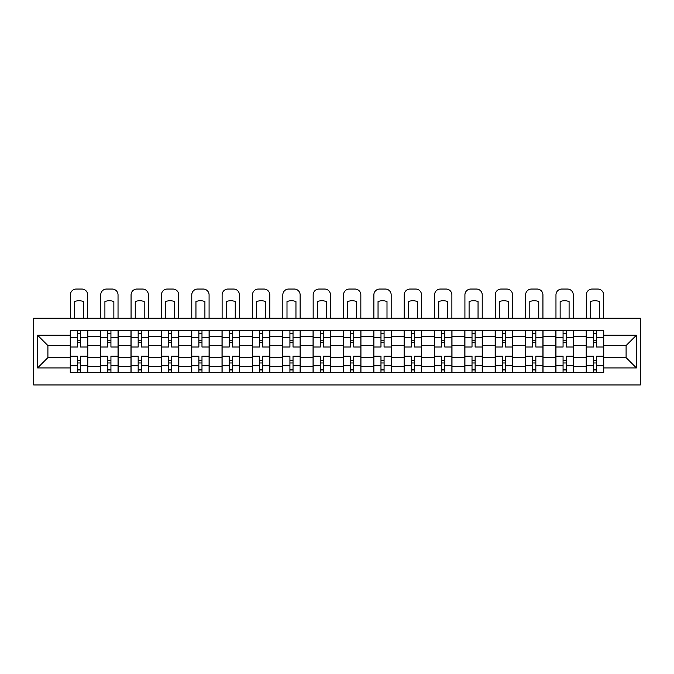 <?xml version="1.0" encoding="UTF-8"?>
<svg xmlns="http://www.w3.org/2000/svg" width="674" height="674" viewBox="0 0 674 674"><rect width="100%" height="100%" fill="white"/><g stroke="black" fill="none" stroke-linecap="round" stroke-linejoin="round"><path stroke-width="1.01" d="M33.7 384.955L640.3 384.955L640.3 318.229L33.7 318.229L33.7 384.955M100.628 372.503L100.628 336.612L87.78 336.612L87.78 372.503M87.78 336.612L87.78 330.681M100.628 336.612L100.628 330.681M118.135 330.681L118.135 372.503M130.975 372.503L130.975 330.681M148.482 330.681L148.482 372.503M161.322 372.503L161.322 330.681M178.829 330.681L178.829 372.503M191.669 372.503L191.669 330.681M209.184 330.681L209.184 372.503M222.024 372.503L222.024 330.681M239.531 330.681L239.531 372.503M252.371 372.503L252.371 330.681M269.878 330.681L269.878 372.503M282.718 372.503L282.718 330.681M300.233 330.681L300.233 372.503M313.073 372.503L313.073 330.681M330.58 330.681L330.58 372.503M343.42 372.503L343.42 330.681M360.927 330.681L360.927 372.503M373.767 372.503L373.767 330.681M391.282 330.681L391.282 372.503M404.122 372.503L404.122 330.681M421.629 330.681L421.629 372.503M434.469 372.503L434.469 330.681M451.976 330.681L451.976 372.503M464.816 372.503L464.816 330.681M482.331 330.681L482.331 372.503M495.171 372.503L495.171 330.681M512.678 330.681L512.678 372.503M525.518 372.503L525.518 330.681M543.025 330.681L543.025 372.503M555.865 372.503L555.865 330.681M573.372 330.681L573.372 372.503M586.22 372.503L586.22 330.681M586.22 357.624L573.372 357.624M555.865 357.624L543.025 357.624M525.518 357.624L512.678 357.624M495.171 357.624L482.331 357.624M464.816 357.624L451.976 357.624M434.469 357.624L421.629 357.624M404.122 357.624L391.282 357.624M373.767 357.624L360.927 357.624M343.42 357.624L330.58 357.624M313.073 357.624L300.233 357.624M282.718 357.624L269.878 357.624M252.371 357.624L239.531 357.624M222.024 357.624L209.184 357.624M191.669 357.624L178.829 357.624M161.322 357.624L148.482 357.624M130.975 357.624L118.135 357.624M100.628 357.624L87.78 357.624M586.22 345.56L573.372 345.56M555.865 345.56L543.025 345.56M525.518 345.56L512.678 345.56M495.171 345.56L482.331 345.56M464.816 345.56L451.976 345.56M434.469 345.56L421.629 345.56M404.122 345.56L391.282 345.56M373.767 345.56L360.927 345.56M343.42 345.56L330.58 345.56M313.073 345.56L300.233 345.56M282.718 345.56L269.878 345.56M252.371 345.56L239.531 345.56M222.024 345.56L209.184 345.56M191.669 345.56L178.829 345.56M161.322 345.56L148.482 345.56M130.975 345.56L118.135 345.56M100.628 345.56L87.78 345.56M47.905 357.624L70.273 357.624L70.273 345.56L47.905 345.56L47.905 357.624L37.592 367.937L37.592 335.248L70.273 335.248L70.273 345.56M603.727 345.56L603.727 357.624L626.095 357.624L626.095 345.56L603.727 345.56L603.727 330.681L70.273 330.681L70.273 335.248M603.727 335.248L636.408 335.248L636.408 367.937L603.727 367.937L603.727 357.624M70.273 357.624L70.273 372.503L603.727 372.503L603.727 367.937M70.273 367.937L37.592 367.937M80.585 369.588L77.476 369.588M77.476 333.596L80.585 333.596M110.932 369.588L107.823 369.588M107.823 333.596L110.932 333.596M141.287 369.588L138.17 369.588M138.17 333.596L141.287 333.596M171.634 369.588L168.525 369.588M168.525 333.596L171.634 333.596M201.981 369.588L198.872 369.588M198.872 333.596L201.981 333.596M232.336 369.588L229.219 369.588M229.219 333.596L232.336 333.596M262.683 369.588L259.566 369.588M259.566 333.596L262.683 333.596M293.03 369.588L289.921 369.588M289.921 333.596L293.03 333.596M323.385 369.588L320.268 369.588M320.268 333.596L323.385 333.596M353.732 369.588L350.615 369.588M350.615 333.596L353.732 333.596M384.079 369.588L380.97 369.588M380.97 333.596L384.079 333.596M414.434 369.588L411.317 369.588M411.317 333.596L414.434 333.596M444.781 369.588L441.664 369.588M441.664 333.596L444.781 333.596M475.128 369.588L472.019 369.588M472.019 333.596L475.128 333.596M505.475 369.588L502.366 369.588M502.366 333.596L505.475 333.596M535.83 369.588L532.713 369.588M532.713 333.596L535.83 333.596M566.177 369.588L563.068 369.588M563.068 333.596L566.177 333.596M596.524 369.588L593.415 369.588M593.415 333.596L596.524 333.596M37.592 335.248L47.905 345.56M626.095 357.624L636.408 367.937M626.095 345.56L636.408 335.248M87.687 372.503L87.687 347.017L80.585 347.017L80.585 330.681M77.476 330.681L77.476 347.017L70.374 347.017L70.374 330.681M87.687 347.017L87.687 330.681M70.374 372.503L70.374 356.167L77.476 356.167L77.476 372.503M80.585 372.503L80.585 356.167L87.687 356.167M77.476 342.737L80.585 342.737M70.374 356.167L70.374 347.017M80.585 360.447L77.476 360.447M80.585 369.975L77.476 369.975M77.476 362.974L80.585 362.974M80.585 340.21L77.476 340.21M77.476 333.209L80.585 333.209M87.687 318.229L87.687 294.883A5.839 5.839 0 0 0 81.849 289.045L76.213 289.045A5.839 5.839 0 0 0 70.374 294.883L70.374 318.229M74.553 318.229L74.553 301.581A12.065 12.065 0 0 1 83.5 301.581L83.5 318.229M118.034 372.503L118.034 347.017L110.932 347.017L110.932 330.681M107.823 330.681L107.823 347.017L100.721 347.017L100.721 330.681M118.034 347.017L118.034 330.681M100.721 372.503L100.721 356.167L107.823 356.167L107.823 372.503M110.932 372.503L110.932 356.167L118.034 356.167M107.823 342.737L110.932 342.737M100.721 356.167L100.721 347.017M110.932 360.447L107.823 360.447M110.932 369.975L107.823 369.975M107.823 362.974L110.932 362.974M110.932 340.21L107.823 340.21M107.823 333.209L110.932 333.209M118.034 318.229L118.034 294.883A5.839 5.839 0 0 0 112.204 289.045L106.559 289.045A5.839 5.839 0 0 0 100.721 294.883L100.721 318.229M104.908 318.229L104.908 301.581A12.065 12.065 0 0 1 113.855 301.581L113.855 318.229M148.39 372.503L148.39 347.017L141.287 347.017L141.287 330.681M138.17 330.681L138.17 347.017L131.068 347.017L131.068 330.681M148.39 347.017L148.39 330.681M131.068 372.503L131.068 356.167L138.17 356.167L138.17 372.503M141.287 372.503L141.287 356.167L148.39 356.167M138.17 342.737L141.287 342.737M131.068 356.167L131.068 347.017M141.287 360.447L138.17 360.447M141.287 369.975L138.17 369.975M138.17 362.974L141.287 362.974M141.287 340.21L138.17 340.21M138.17 333.209L141.287 333.209M148.39 318.229L148.39 294.883A5.839 5.839 0 0 0 142.551 289.045L136.906 289.045A5.839 5.839 0 0 0 131.068 294.883L131.068 318.229M135.255 318.229L135.255 301.581A12.065 12.065 0 0 1 144.202 301.581L144.202 318.229M178.736 372.503L178.736 347.017L171.634 347.017L171.634 330.681M168.525 330.681L168.525 347.017L161.423 347.017L161.423 330.681M178.736 347.017L178.736 330.681M161.423 372.503L161.423 356.167L168.525 356.167L168.525 372.503M171.634 372.503L171.634 356.167L178.736 356.167M168.525 342.737L171.634 342.737M161.423 356.167L161.423 347.017M171.634 360.447L168.525 360.447M171.634 369.975L168.525 369.975M168.525 362.974L171.634 362.974M171.634 340.21L168.525 340.21M168.525 333.209L171.634 333.209M178.736 318.229L178.736 294.883A5.839 5.839 0 0 0 172.898 289.045L167.253 289.045A5.839 5.839 0 0 0 161.423 294.883L161.423 318.229M165.602 318.229L165.602 301.581A12.065 12.065 0 0 1 174.549 301.581L174.549 318.229M209.083 372.503L209.083 347.017L201.981 347.017L201.981 330.681M198.872 330.681L198.872 347.017L191.77 347.017L191.77 330.681M209.083 347.017L209.083 330.681M191.77 372.503L191.77 356.167L198.872 356.167L198.872 372.503M201.981 372.503L201.981 356.167L209.083 356.167M198.872 342.737L201.981 342.737M191.77 356.167L191.77 347.017M201.981 360.447L198.872 360.447M201.981 369.975L198.872 369.975M198.872 362.974L201.981 362.974M201.981 340.21L198.872 340.21M198.872 333.209L201.981 333.209M209.083 318.229L209.083 294.883A5.839 5.839 0 0 0 203.245 289.045L197.608 289.045A5.839 5.839 0 0 0 191.77 294.883L191.77 318.229M195.949 318.229L195.949 301.581A12.065 12.065 0 0 1 204.904 301.581L204.904 318.229M239.43 372.503L239.43 347.017L232.336 347.017L232.336 330.681M229.219 330.681L229.219 347.017L222.117 347.017L222.117 330.681M239.43 347.017L239.43 330.681M222.117 372.503L222.117 356.167L229.219 356.167L229.219 372.503M232.336 372.503L232.336 356.167L239.43 356.167M229.219 342.737L232.336 342.737M222.117 356.167L222.117 347.017M232.336 360.447L229.219 360.447M232.336 369.975L229.219 369.975M229.219 362.974L232.336 362.974M232.336 340.21L229.219 340.21M229.219 333.209L232.336 333.209M239.43 318.229L239.43 294.883A5.839 5.839 0 0 0 233.6 289.045L227.955 289.045A5.839 5.839 0 0 0 222.117 294.883L222.117 318.229M226.304 318.229L226.304 301.581A12.065 12.065 0 0 1 235.251 301.581L235.251 318.229M269.785 372.503L269.785 347.017L262.683 347.017L262.683 330.681M259.566 330.681L259.566 347.017L252.472 347.017L252.472 330.681M269.785 347.017L269.785 330.681M252.472 372.503L252.472 356.167L259.566 356.167L259.566 372.503M262.683 372.503L262.683 356.167L269.785 356.167M259.566 342.737L262.683 342.737M252.472 356.167L252.472 347.017M262.683 360.447L259.566 360.447M262.683 369.975L259.566 369.975M259.566 362.974L262.683 362.974M262.683 340.21L259.566 340.21M259.566 333.209L262.683 333.209M269.785 318.229L269.785 294.883A5.839 5.839 0 0 0 263.947 289.045L258.302 289.045A5.839 5.839 0 0 0 252.472 294.883L252.472 318.229M256.651 318.229L256.651 301.581A12.065 12.065 0 0 1 265.598 301.581L265.598 318.229M300.132 372.503L300.132 347.017L293.03 347.017L293.03 330.681M289.921 330.681L289.921 347.017L282.819 347.017L282.819 330.681M300.132 347.017L300.132 330.681M282.819 372.503L282.819 356.167L289.921 356.167L289.921 372.503M293.03 372.503L293.03 356.167L300.132 356.167M289.921 342.737L293.03 342.737M282.819 356.167L282.819 347.017M293.03 360.447L289.921 360.447M293.03 369.975L289.921 369.975M289.921 362.974L293.03 362.974M293.03 340.21L289.921 340.21M289.921 333.209L293.03 333.209M300.132 318.229L300.132 294.883A5.839 5.839 0 0 0 294.294 289.045L288.657 289.045A5.839 5.839 0 0 0 282.819 294.883L282.819 318.229M286.998 318.229L286.998 301.581A12.065 12.065 0 0 1 295.953 301.581L295.953 318.229M330.479 372.503L330.479 347.017L323.385 347.017L323.385 330.681M320.268 330.681L320.268 347.017L313.166 347.017L313.166 330.681M330.479 347.017L330.479 330.681M313.166 372.503L313.166 356.167L320.268 356.167L320.268 372.503M323.385 372.503L323.385 356.167L330.479 356.167M320.268 342.737L323.385 342.737M313.166 356.167L313.166 347.017M323.385 360.447L320.268 360.447M323.385 369.975L320.268 369.975M320.268 362.974L323.385 362.974M323.385 340.21L320.268 340.21M320.268 333.209L323.385 333.209M330.479 318.229L330.479 294.883A5.839 5.839 0 0 0 324.649 289.045L319.004 289.045A5.839 5.839 0 0 0 313.166 294.883L313.166 318.229M317.353 318.229L317.353 301.581A12.065 12.065 0 0 1 326.3 301.581L326.3 318.229M360.834 372.503L360.834 347.017L353.732 347.017L353.732 330.681M350.615 330.681L350.615 347.017L343.521 347.017L343.521 330.681M360.834 347.017L360.834 330.681M343.521 372.503L343.521 356.167L350.615 356.167L350.615 372.503M353.732 372.503L353.732 356.167L360.834 356.167M350.615 342.737L353.732 342.737M343.521 356.167L343.521 347.017M353.732 360.447L350.615 360.447M353.732 369.975L350.615 369.975M350.615 362.974L353.732 362.974M353.732 340.21L350.615 340.21M350.615 333.209L353.732 333.209M360.834 318.229L360.834 294.883A5.839 5.839 0 0 0 354.996 289.045L349.351 289.045A5.839 5.839 0 0 0 343.521 294.883L343.521 318.229M347.7 318.229L347.7 301.581A12.065 12.065 0 0 1 356.647 301.581L356.647 318.229M391.181 372.503L391.181 347.017L384.079 347.017L384.079 330.681M380.97 330.681L380.97 347.017L373.868 347.017L373.868 330.681M391.181 347.017L391.181 330.681M373.868 372.503L373.868 356.167L380.97 356.167L380.97 372.503M384.079 372.503L384.079 356.167L391.181 356.167M380.97 342.737L384.079 342.737M373.868 356.167L373.868 347.017M384.079 360.447L380.97 360.447M384.079 369.975L380.97 369.975M380.97 362.974L384.079 362.974M384.079 340.21L380.97 340.21M380.97 333.209L384.079 333.209M391.181 318.229L391.181 294.883A5.839 5.839 0 0 0 385.343 289.045L379.706 289.045A5.839 5.839 0 0 0 373.868 294.883L373.868 318.229M378.047 318.229L378.047 301.581A12.065 12.065 0 0 1 387.002 301.581L387.002 318.229M421.528 372.503L421.528 347.017L414.434 347.017L414.434 330.681M411.317 330.681L411.317 347.017L404.215 347.017L404.215 330.681M421.528 347.017L421.528 330.681M404.215 372.503L404.215 356.167L411.317 356.167L411.317 372.503M414.434 372.503L414.434 356.167L421.528 356.167M411.317 342.737L414.434 342.737M404.215 356.167L404.215 347.017M414.434 360.447L411.317 360.447M414.434 369.975L411.317 369.975M411.317 362.974L414.434 362.974M414.434 340.21L411.317 340.21M411.317 333.209L414.434 333.209M421.528 318.229L421.528 294.883A5.839 5.839 0 0 0 415.698 289.045L410.053 289.045A5.839 5.839 0 0 0 404.215 294.883L404.215 318.229M408.402 318.229L408.402 301.581A12.065 12.065 0 0 1 417.349 301.581L417.349 318.229M451.883 372.503L451.883 347.017L444.781 347.017L444.781 330.681M441.664 330.681L441.664 347.017L434.57 347.017L434.57 330.681M451.883 347.017L451.883 330.681M434.57 372.503L434.57 356.167L441.664 356.167L441.664 372.503M444.781 372.503L444.781 356.167L451.883 356.167M441.664 342.737L444.781 342.737M434.57 356.167L434.57 347.017M444.781 360.447L441.664 360.447M444.781 369.975L441.664 369.975M441.664 362.974L444.781 362.974M444.781 340.21L441.664 340.21M441.664 333.209L444.781 333.209M451.883 318.229L451.883 294.883A5.839 5.839 0 0 0 446.045 289.045L440.4 289.045A5.839 5.839 0 0 0 434.57 294.883L434.57 318.229M438.749 318.229L438.749 301.581A12.065 12.065 0 0 1 447.696 301.581L447.696 318.229M482.23 372.503L482.23 347.017L475.128 347.017L475.128 330.681M472.019 330.681L472.019 347.017L464.917 347.017L464.917 330.681M482.23 347.017L482.23 330.681M464.917 372.503L464.917 356.167L472.019 356.167L472.019 372.503M475.128 372.503L475.128 356.167L482.23 356.167M472.019 342.737L475.128 342.737M464.917 356.167L464.917 347.017M475.128 360.447L472.019 360.447M475.128 369.975L472.019 369.975M472.019 362.974L475.128 362.974M475.128 340.21L472.019 340.21M472.019 333.209L475.128 333.209M482.23 318.229L482.23 294.883A5.839 5.839 0 0 0 476.392 289.045L470.755 289.045A5.839 5.839 0 0 0 464.917 294.883L464.917 318.229M469.096 318.229L469.096 301.581A12.065 12.065 0 0 1 478.051 301.581L478.051 318.229M512.577 372.503L512.577 347.017L505.475 347.017L505.475 330.681M502.366 330.681L502.366 347.017L495.264 347.017L495.264 330.681M512.577 347.017L512.577 330.681M495.264 372.503L495.264 356.167L502.366 356.167L502.366 372.503M505.475 372.503L505.475 356.167L512.577 356.167M502.366 342.737L505.475 342.737M495.264 356.167L495.264 347.017M505.475 360.447L502.366 360.447M505.475 369.975L502.366 369.975M502.366 362.974L505.475 362.974M505.475 340.21L502.366 340.21M502.366 333.209L505.475 333.209M512.577 318.229L512.577 294.883A5.839 5.839 0 0 0 506.747 289.045L501.102 289.045A5.839 5.839 0 0 0 495.264 294.883L495.264 318.229M499.451 318.229L499.451 301.581A12.065 12.065 0 0 1 508.398 301.581L508.398 318.229M542.932 372.503L542.932 347.017L535.83 347.017L535.83 330.681M532.713 330.681L532.713 347.017L525.61 347.017L525.61 330.681M542.932 347.017L542.932 330.681M525.61 372.503L525.61 356.167L532.713 356.167L532.713 372.503M535.83 372.503L535.83 356.167L542.932 356.167M532.713 342.737L535.83 342.737M525.61 356.167L525.61 347.017M535.83 360.447L532.713 360.447M535.83 369.975L532.713 369.975M532.713 362.974L535.83 362.974M535.83 340.21L532.713 340.21M532.713 333.209L535.83 333.209M542.932 318.229L542.932 294.883A5.839 5.839 0 0 0 537.094 289.045L531.449 289.045A5.839 5.839 0 0 0 525.61 294.883L525.61 318.229M529.798 318.229L529.798 301.581A12.065 12.065 0 0 1 538.745 301.581L538.745 318.229M573.279 372.503L573.279 347.017L566.177 347.017L566.177 330.681M563.068 330.681L563.068 347.017L555.966 347.017L555.966 330.681M573.279 347.017L573.279 330.681M555.966 372.503L555.966 356.167L563.068 356.167L563.068 372.503M566.177 372.503L566.177 356.167L573.279 356.167M563.068 342.737L566.177 342.737M555.966 356.167L555.966 347.017M566.177 360.447L563.068 360.447M566.177 369.975L563.068 369.975M563.068 362.974L566.177 362.974M566.177 340.21L563.068 340.21M563.068 333.209L566.177 333.209M573.279 318.229L573.279 294.883A5.839 5.839 0 0 0 567.441 289.045L561.796 289.045A5.839 5.839 0 0 0 555.966 294.883L555.966 318.229M560.145 318.229L560.145 301.581A12.065 12.065 0 0 1 569.092 301.581L569.092 318.229M603.626 372.503L603.626 347.017L596.524 347.017L596.524 330.681M593.415 330.681L593.415 347.017L586.313 347.017L586.313 330.681M603.626 347.017L603.626 330.681M586.313 372.503L586.313 356.167L593.415 356.167L593.415 372.503M596.524 372.503L596.524 356.167L603.626 356.167M593.415 342.737L596.524 342.737M586.313 356.167L586.313 347.017M596.524 360.447L593.415 360.447M596.524 369.975L593.415 369.975M593.415 362.974L596.524 362.974M596.524 340.21L593.415 340.21M593.415 333.209L596.524 333.209M603.626 318.229L603.626 294.883A5.839 5.839 0 0 0 597.787 289.045L592.151 289.045A5.839 5.839 0 0 0 586.313 294.883L586.313 318.229M590.5 318.229L590.5 301.581A12.065 12.065 0 0 1 599.447 301.581L599.447 318.229M555.865 336.612L543.025 336.612M525.518 336.612L512.678 336.612M495.171 336.612L482.331 336.612M464.816 336.612L451.976 336.612M434.469 336.612L421.629 336.612M404.122 336.612L391.282 336.612M373.767 336.612L360.927 336.612M343.42 336.612L330.58 336.612M313.073 336.612L300.233 336.612M282.718 336.612L269.878 336.612M252.371 336.612L239.531 336.612M222.024 336.612L209.184 336.612M191.669 336.612L178.829 336.612M161.322 336.612L148.482 336.612M130.975 336.612L118.135 336.612M586.22 336.612L573.372 336.612M555.865 366.572L543.025 366.572M525.518 366.572L512.678 366.572M495.171 366.572L482.331 366.572M464.816 366.572L451.976 366.572M434.469 366.572L421.629 366.572M404.122 366.572L391.282 366.572M373.767 366.572L360.927 366.572M343.42 366.572L330.58 366.572M313.073 366.572L300.233 366.572M282.718 366.572L269.878 366.572M252.371 366.572L239.531 366.572M222.024 366.572L209.184 366.572M191.669 366.572L178.829 366.572M161.322 366.572L148.482 366.572M130.975 366.572L118.135 366.572M100.628 366.572L87.78 366.572M586.22 366.572L573.372 366.572M87.687 337.388L80.585 337.388M77.476 337.388L70.374 337.388M77.476 337.649L70.374 337.649M77.476 365.535L70.374 365.535M77.476 365.797L70.374 365.797M87.687 365.797L80.585 365.797M87.687 337.649L80.585 337.649M87.687 365.535L80.585 365.535M118.034 337.388L110.932 337.388M107.823 337.388L100.721 337.388M107.823 337.649L100.721 337.649M107.823 365.535L100.721 365.535M107.823 365.797L100.721 365.797M118.034 365.797L110.932 365.797M118.034 337.649L110.932 337.649M118.034 365.535L110.932 365.535M148.39 337.388L141.287 337.388M138.17 337.388L131.068 337.388M138.17 337.649L131.068 337.649M138.17 365.535L131.068 365.535M138.17 365.797L131.068 365.797M148.39 365.797L141.287 365.797M148.39 337.649L141.287 337.649M148.39 365.535L141.287 365.535M178.736 337.388L171.634 337.388M168.525 337.388L161.423 337.388M168.525 337.649L161.423 337.649M168.525 365.535L161.423 365.535M168.525 365.797L161.423 365.797M178.736 365.797L171.634 365.797M178.736 337.649L171.634 337.649M178.736 365.535L171.634 365.535M209.083 337.388L201.981 337.388M198.872 337.388L191.77 337.388M198.872 337.649L191.77 337.649M198.872 365.535L191.77 365.535M198.872 365.797L191.77 365.797M209.083 365.797L201.981 365.797M209.083 337.649L201.981 337.649M209.083 365.535L201.981 365.535M239.43 337.388L232.336 337.388M229.219 337.388L222.117 337.388M229.219 337.649L222.117 337.649M229.219 365.535L222.117 365.535M229.219 365.797L222.117 365.797M239.43 365.797L232.336 365.797M239.43 337.649L232.336 337.649M239.43 365.535L232.336 365.535M269.785 337.388L262.683 337.388M259.566 337.388L252.472 337.388M259.566 337.649L252.472 337.649M259.566 365.535L252.472 365.535M259.566 365.797L252.472 365.797M269.785 365.797L262.683 365.797M269.785 337.649L262.683 337.649M269.785 365.535L262.683 365.535M300.132 337.388L293.03 337.388M289.921 337.388L282.819 337.388M289.921 337.649L282.819 337.649M289.921 365.535L282.819 365.535M289.921 365.797L282.819 365.797M300.132 365.797L293.03 365.797M300.132 337.649L293.03 337.649M300.132 365.535L293.03 365.535M330.479 337.388L323.385 337.388M320.268 337.388L313.166 337.388M320.268 337.649L313.166 337.649M320.268 365.535L313.166 365.535M320.268 365.797L313.166 365.797M330.479 365.797L323.385 365.797M330.479 337.649L323.385 337.649M330.479 365.535L323.385 365.535M360.834 337.388L353.732 337.388M350.615 337.388L343.521 337.388M350.615 337.649L343.521 337.649M350.615 365.535L343.521 365.535M350.615 365.797L343.521 365.797M360.834 365.797L353.732 365.797M360.834 337.649L353.732 337.649M360.834 365.535L353.732 365.535M391.181 337.388L384.079 337.388M380.97 337.388L373.868 337.388M380.97 337.649L373.868 337.649M380.97 365.535L373.868 365.535M380.97 365.797L373.868 365.797M391.181 365.797L384.079 365.797M391.181 337.649L384.079 337.649M391.181 365.535L384.079 365.535M421.528 337.388L414.434 337.388M411.317 337.388L404.215 337.388M411.317 337.649L404.215 337.649M411.317 365.535L404.215 365.535M411.317 365.797L404.215 365.797M421.528 365.797L414.434 365.797M421.528 337.649L414.434 337.649M421.528 365.535L414.434 365.535M451.883 337.388L444.781 337.388M441.664 337.388L434.57 337.388M441.664 337.649L434.57 337.649M441.664 365.535L434.57 365.535M441.664 365.797L434.57 365.797M451.883 365.797L444.781 365.797M451.883 337.649L444.781 337.649M451.883 365.535L444.781 365.535M482.23 337.388L475.128 337.388M472.019 337.388L464.917 337.388M472.019 337.649L464.917 337.649M472.019 365.535L464.917 365.535M472.019 365.797L464.917 365.797M482.23 365.797L475.128 365.797M482.23 337.649L475.128 337.649M482.23 365.535L475.128 365.535M512.577 337.388L505.475 337.388M502.366 337.388L495.264 337.388M502.366 337.649L495.264 337.649M502.366 365.535L495.264 365.535M502.366 365.797L495.264 365.797M512.577 365.797L505.475 365.797M512.577 337.649L505.475 337.649M512.577 365.535L505.475 365.535M542.932 337.388L535.83 337.388M532.713 337.388L525.61 337.388M532.713 337.649L525.61 337.649M532.713 365.535L525.61 365.535M532.713 365.797L525.61 365.797M542.932 365.797L535.83 365.797M542.932 337.649L535.83 337.649M542.932 365.535L535.83 365.535M573.279 337.388L566.177 337.388M563.068 337.388L555.966 337.388M563.068 337.649L555.966 337.649M563.068 365.535L555.966 365.535M563.068 365.797L555.966 365.797M573.279 365.797L566.177 365.797M573.279 337.649L566.177 337.649M573.279 365.535L566.177 365.535M603.626 337.388L596.524 337.388M593.415 337.388L586.313 337.388M593.415 337.649L586.313 337.649M593.415 365.535L586.313 365.535M593.415 365.797L586.313 365.797M603.626 365.797L596.524 365.797M603.626 337.649L596.524 337.649M603.626 365.535L596.524 365.535"/></g></svg>
